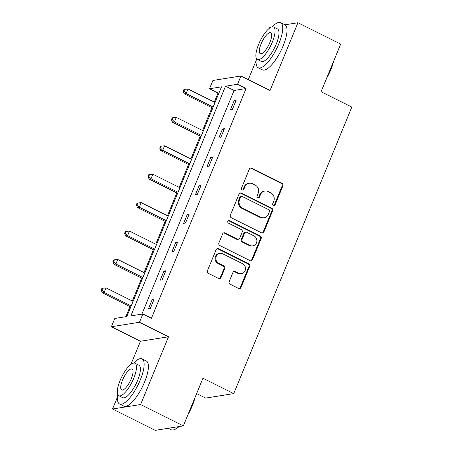 <?xml version="1.0" encoding="UTF-8"?>
<svg xmlns="http://www.w3.org/2000/svg" width="453" height="453" viewBox="0 0 453 453"><rect width="100%" height="100%" fill="white"/><g stroke="black" fill="none" stroke-linecap="round" stroke-linejoin="round"><path stroke-width="0.68" d="M273.386 205.515A1.387 1.28 80.9 0 0 275.079 204.852L282.904 185.855A1.976 1.829 80.9 0 0 281.964 183.227L251.76 168.148A1.976 1.829 80.9 0 0 249.348 169.099L241.517 188.091A1.387 1.28 80.9 0 0 242.91 190.05A1.387 1.28 80.9 0 0 243.867 189.269L244.88 186.806A6.331 5.855 80.9 0 1 249.252 183.239A6.331 5.855 80.9 0 1 252.604 183.771L255.124 185.028A6.331 5.855 80.9 0 1 258.136 193.425L257.123 195.889A1.387 1.28 80.9 0 0 258.516 197.842A1.387 1.28 80.9 0 0 259.473 197.061L260.486 194.603A6.331 5.855 80.9 0 1 264.858 191.03A6.331 5.855 80.9 0 1 268.21 191.562L270.73 192.819A6.331 5.855 80.9 0 1 273.742 201.223L272.729 203.68A1.387 1.28 80.9 0 0 273.386 205.515M273.731 205.628A1.387 1.28 80.9 0 0 274.32 204.971L282.145 185.973A1.976 1.829 80.9 0 0 281.205 183.352L251.002 168.267A1.976 1.829 80.9 0 0 250.339 168.086M242.519 190.045A1.387 1.28 80.9 0 0 243.108 189.388L244.122 186.93L244.88 186.806M258.125 197.836A1.387 1.28 80.9 0 0 258.714 197.18L259.728 194.722L260.486 194.603M117.553 396.822L112.531 409.008L155.266 430.35L183.329 425.871L202.961 378.238L233.731 393.606L351.828 107.078L321.058 91.716L340.69 44.083L297.949 22.741L284.988 24.807M271.942 26.891L269.892 27.22L269.49 28.194M112.531 409.008L140.589 404.535L168.516 336.772L139.456 322.259L111.398 326.738L114.813 318.448L126.834 316.534L221.506 86.834L209.484 88.754L212.904 80.464L240.962 75.991L237.548 84.275L225.526 86.195L130.849 315.888L142.871 313.974L139.456 322.259M183.329 425.871L140.589 404.535M229.184 281.59A1.976 1.829 80.9 0 0 230.124 284.218L238.595 288.448A1.976 1.829 80.9 0 0 241.013 287.502L249.705 266.404A1.976 1.829 80.9 0 0 248.765 263.776L218.561 248.691A1.976 1.829 80.9 0 0 216.149 249.643L207.451 270.741A1.976 1.829 80.9 0 0 208.391 273.369L218.629 278.482A1.976 1.829 80.9 0 0 221.041 277.53L224.767 268.499A1.976 1.829 80.9 0 0 223.822 265.871L218.748 263.34A5.289 4.892 80.9 0 1 215.855 257.791A5.289 4.892 80.9 0 1 219.886 253.329A5.289 4.892 80.9 0 1 222.689 253.776L242.576 263.703A5.289 4.892 80.9 0 1 245.469 269.252A5.289 4.892 80.9 0 1 241.438 273.708A5.289 4.892 80.9 0 1 238.635 273.267L235.317 271.613A1.976 1.829 80.9 0 0 232.904 272.564L229.184 281.59M240.962 75.991L270.022 90.504L297.949 22.741M142.871 313.974L151.421 318.238L246.092 88.545L237.548 84.275M261.517 232.842A1.976 1.829 80.9 0 0 263.929 231.896L272.627 210.798A1.976 1.829 80.9 0 0 271.687 208.17L241.483 193.091A1.976 1.829 80.9 0 0 239.065 194.037L230.367 215.135A1.976 1.829 80.9 0 0 231.313 217.763L261.517 232.842M261.166 238.601L252.468 259.699A1.976 1.829 80.9 0 1 250.056 260.645L219.852 245.566A1.976 1.829 80.9 0 1 218.912 242.938L222.633 233.912A1.976 1.829 80.9 0 1 225.045 232.961L237.298 239.076A1.976 1.829 80.9 0 0 239.711 238.125L242.179 232.14A1.976 1.829 80.9 0 0 241.239 229.512L228.488 223.142A1.387 1.28 80.9 0 1 228.782 220.526A1.387 1.28 80.9 0 1 229.518 220.639L260.226 235.973A1.976 1.829 80.9 0 1 261.166 238.601L260.407 238.72L251.715 259.818L252.468 259.699M196.642 393.572L205.673 398.085L233.731 393.606M219.02 92.865L218.035 93.024L214.292 102.095M211.987 107.689L202.582 130.515M200.277 136.104L190.866 158.929M188.567 164.518L179.156 187.344M176.851 192.933L167.446 215.758M165.141 221.353L155.73 244.178M153.425 249.767L144.02 272.593M141.715 278.182L132.31 301.007M130.005 306.596L125.843 316.687M256.149 60.566L248.284 79.649M168.516 336.772L140.458 341.251L130.894 364.444M140.458 341.251L111.398 326.738M218.035 93.024L209.484 88.754M246.092 88.545L234.071 90.464L141.885 314.127M234.071 90.464L225.526 86.195M148.493 308.584L152.248 299.473L154.145 299.173L150.39 308.278L148.493 308.584M160.203 280.164L163.958 271.058L165.855 270.758L162.1 279.863L160.203 280.164M171.919 251.749L175.673 242.644L177.565 242.338L173.81 251.449L171.919 251.749M183.629 223.335L187.383 214.229L189.28 213.924L185.526 223.035L183.629 223.335M195.339 194.92L199.094 185.809L200.99 185.509L197.236 194.614L195.339 194.92M207.055 166.5L210.809 157.395L212.7 157.095L208.952 166.2L207.055 166.5M218.765 138.086L222.519 128.98L224.416 128.675L220.662 137.786L218.765 138.086M230.475 109.671L234.229 100.566L236.126 100.26L232.372 109.371L230.475 109.671M234.229 100.566L235.702 101.296M222.519 128.98L223.986 129.711M210.809 157.395L212.276 158.131M199.094 185.809L200.566 186.545M187.383 214.229L188.85 214.96M175.673 242.644L177.14 243.374M163.958 271.058L165.43 271.794M152.248 299.473L153.714 300.209M264.858 191.03L264.099 191.155A6.331 5.855 80.9 0 0 259.728 194.722M249.252 183.239L248.493 183.357A6.331 5.855 80.9 0 0 244.122 186.93M262.179 233.029A1.976 1.829 80.9 0 0 263.17 232.015L271.868 210.917A1.976 1.829 80.9 0 0 270.928 208.289L240.724 193.21A1.976 1.829 80.9 0 0 240.062 193.029M269.467 211.591A1.387 1.28 80.9 0 0 268.81 209.75L242.293 196.511A1.387 1.28 80.9 0 0 240.605 197.18L239.535 199.773A6.331 5.855 80.9 0 0 242.548 208.176L260.668 217.225A6.331 5.855 80.9 0 0 264.025 217.751A6.331 5.855 80.9 0 0 268.397 214.184L269.467 211.591M241.562 196.398L240.803 196.517A1.387 1.28 80.9 0 0 239.847 197.298L240.605 197.18M264.025 217.751L263.267 217.876A6.331 5.855 80.9 0 1 259.909 217.344L241.789 208.295A6.331 5.855 80.9 0 1 238.776 199.892L239.847 197.298M250.719 260.832A1.976 1.829 80.9 0 0 251.715 259.818M238.346 239.241L237.587 239.365A1.976 1.829 80.9 0 1 236.54 239.195L224.286 233.08A1.976 1.829 80.9 0 0 223.623 232.899M260.407 238.72A1.976 1.829 80.9 0 0 259.467 236.092L228.759 220.764A1.387 1.28 80.9 0 0 228.414 220.645M250.005 245.424A5.289 4.892 80.9 0 0 252.814 245.866A5.289 4.892 80.9 0 0 256.845 241.409A5.289 4.892 80.9 0 0 253.952 235.86L246.942 232.361A1.976 1.829 80.9 0 0 244.529 233.312L242.061 239.297A1.976 1.829 80.9 0 0 243.001 241.925L250.005 245.424L249.252 245.543A5.289 4.892 80.9 0 0 252.055 245.985L252.814 245.866M245.894 232.196L245.135 232.315A1.976 1.829 80.9 0 0 243.771 233.431L244.529 233.312M249.252 245.543L242.242 242.049A1.976 1.829 80.9 0 1 241.302 239.422L243.771 233.431M241.438 273.708L240.679 273.833A5.289 4.892 80.9 0 1 237.876 273.391L234.558 271.732A1.976 1.829 80.9 0 0 233.895 271.551M219.886 253.329L219.127 253.454A5.289 4.892 80.9 0 0 215.096 257.91A5.289 4.892 80.9 0 0 217.989 263.459L218.748 263.34M219.292 278.663A1.976 1.829 80.9 0 0 220.283 277.649L224.009 268.623A1.976 1.829 80.9 0 0 223.063 265.996L217.989 263.459M239.258 288.635A1.976 1.829 80.9 0 0 240.254 287.621L248.946 266.523A1.976 1.829 80.9 0 0 248.006 263.895L217.802 248.816A1.976 1.829 80.9 0 0 217.14 248.635M215.056 102.48L188.018 88.981L186.143 93.533L184.246 93.833L212.757 108.069M183.912 91.149L184.665 89.326L183.907 89.445L183.154 91.268L183.912 91.149L186.143 93.533L213.182 107.033M184.665 89.326L188.018 88.981M184.246 93.833L183.154 91.268M333.651 61.166A24.587 7.814 116.5 0 1 330.803 69.745A24.587 7.814 116.5 0 1 326.477 78.567M327.853 75.221A25.192 8.007 -63.5 0 0 330.514 69.456A25.192 8.007 -63.5 0 0 332.57 63.782M256.415 58.437A25.192 8.007 -63.5 0 0 258.153 67.724A25.192 8.007 -63.5 0 0 278.889 43.675A25.192 8.007 -63.5 0 0 280.662 22.65A25.192 8.007 -63.5 0 0 272.191 26.835M258.153 67.724L262.429 69.858A25.192 8.007 -63.5 0 0 283.165 45.81A25.192 8.007 -63.5 0 0 284.937 24.785L280.662 22.65M273.578 26.999L277.513 28.958A18.137 5.764 116.5 0 1 276.234 44.1A18.137 5.764 116.5 0 1 261.307 61.415L257.372 59.451A18.137 5.764 -63.5 0 0 272.304 42.135A18.137 5.764 -63.5 0 0 273.578 26.999A18.137 5.764 -63.5 0 0 258.652 44.315A18.137 5.764 -63.5 0 0 257.372 59.451M261.081 43.924A11.687 3.715 -63.5 0 0 260.254 53.681A11.687 3.715 -63.5 0 0 269.875 42.52A11.687 3.715 -63.5 0 0 270.701 32.769A11.687 3.715 -63.5 0 0 261.081 43.924M195.056 397.417A24.587 7.814 116.5 0 1 192.208 406.001A24.587 7.814 116.5 0 1 187.882 414.818M189.263 411.477A25.192 8.007 -63.5 0 0 191.925 405.707A25.192 8.007 -63.5 0 0 193.975 400.039M117.82 394.693A25.192 8.007 -63.5 0 0 119.564 403.98A25.192 8.007 -63.5 0 0 140.294 379.931A25.192 8.007 -63.5 0 0 142.066 358.906A25.192 8.007 -63.5 0 0 133.595 363.091M119.564 403.98L123.833 406.115A25.192 8.007 -63.5 0 0 144.569 382.06A25.192 8.007 -63.5 0 0 146.342 361.035L142.066 358.906M134.988 363.249L138.918 365.214A18.137 5.764 116.5 0 1 137.638 380.35A18.137 5.764 116.5 0 1 122.712 397.666L118.782 395.707A18.137 5.764 -63.5 0 0 133.709 378.391A18.137 5.764 -63.5 0 0 134.988 363.249A18.137 5.764 -63.5 0 0 120.056 380.565A18.137 5.764 -63.5 0 0 118.782 395.707M122.486 380.18A11.687 3.715 -63.5 0 0 121.664 389.937A11.687 3.715 -63.5 0 0 131.279 378.776A11.687 3.715 -63.5 0 0 132.106 369.019A11.687 3.715 -63.5 0 0 122.486 380.18M168.233 428.283L171.189 429.755A25.192 8.007 -63.5 0 0 174.241 429.654A25.192 8.007 -63.5 0 0 178.59 426.63M179.048 426.556A24.587 7.814 116.5 0 1 174.949 429.37L174.241 429.654M203.346 130.894L176.308 117.395L174.428 121.948L172.536 122.248L201.041 136.483M172.202 119.564L172.955 117.74L172.197 117.859L171.444 119.683L172.202 119.564L174.428 121.948L201.472 135.447M172.955 117.74L176.308 117.395M172.536 122.248L171.444 119.683M191.636 159.309L164.598 145.809L162.718 150.362L160.821 150.668L189.331 164.903M160.492 147.978L161.24 146.155L160.481 146.279L159.733 148.097L160.492 147.978L162.718 150.362L189.756 163.867M161.24 146.155L164.598 145.809M160.821 150.668L159.733 148.097M179.92 187.729L152.882 174.224L151.008 178.776L149.111 179.082L177.616 193.318M148.777 176.393L149.53 174.575L148.771 174.694L148.018 176.517L148.777 176.393L151.008 178.776L178.046 192.282M149.53 174.575L152.882 174.224M149.111 179.082L148.018 176.517M168.21 216.143L141.172 202.638L139.292 207.197L137.401 207.497L165.906 221.732M137.066 204.807L137.814 202.989L137.061 203.108L136.308 204.932L137.066 204.807L139.292 207.197L166.33 220.696M137.814 202.989L141.172 202.638M137.401 207.497L136.308 204.932M156.5 244.558L129.456 231.058L127.582 235.611L125.685 235.911L154.196 250.147M125.351 233.227L126.104 231.404L125.345 231.523L124.598 233.346L125.351 233.227L127.582 235.611L154.62 249.11M126.104 231.404L129.456 231.058M125.685 235.911L124.598 233.346M144.784 272.972L117.746 259.473L115.872 264.025L113.975 264.331L142.48 278.567M113.641 261.641L114.394 259.818L113.635 259.943L112.882 261.76L113.641 261.641L115.872 264.025L142.91 277.53M114.394 259.818L117.746 259.473M113.975 264.331L112.882 261.76M133.074 301.392L106.036 287.887L104.156 292.44L102.259 292.746L130.77 306.981M101.931 290.056L102.678 288.238L101.919 288.357L101.172 290.18L101.931 290.056L104.156 292.44L131.194 305.945M102.678 288.238L106.036 287.887M102.259 292.746L101.172 290.18M274.32 204.971L275.079 204.852M243.108 189.388L243.867 189.269M258.714 197.18L259.473 197.061M251.002 168.267L251.76 168.148M281.205 183.352L281.964 183.227M282.145 185.973L282.904 185.855M240.724 193.21L241.483 193.091M270.928 208.289L271.687 208.17M271.868 210.917L272.627 210.798M263.17 232.015L263.929 231.896M238.776 199.892L239.535 199.773M241.789 208.295L242.548 208.176M259.909 217.344L260.668 217.225M224.286 233.08L225.045 232.961M236.54 239.195L237.298 239.076M228.759 220.764L229.518 220.639M259.467 236.092L260.226 235.973M241.302 239.422L242.061 239.297M242.242 242.049L243.001 241.925M234.558 271.732L235.317 271.613M237.876 273.391L238.635 273.267M223.063 265.996L223.822 265.871M224.009 268.623L224.767 268.499M220.283 277.649L221.041 277.53M217.802 248.816L218.561 248.691M248.006 263.895L248.765 263.776M248.946 266.523L249.705 266.404M240.254 287.621L241.013 287.502"/></g></svg>
